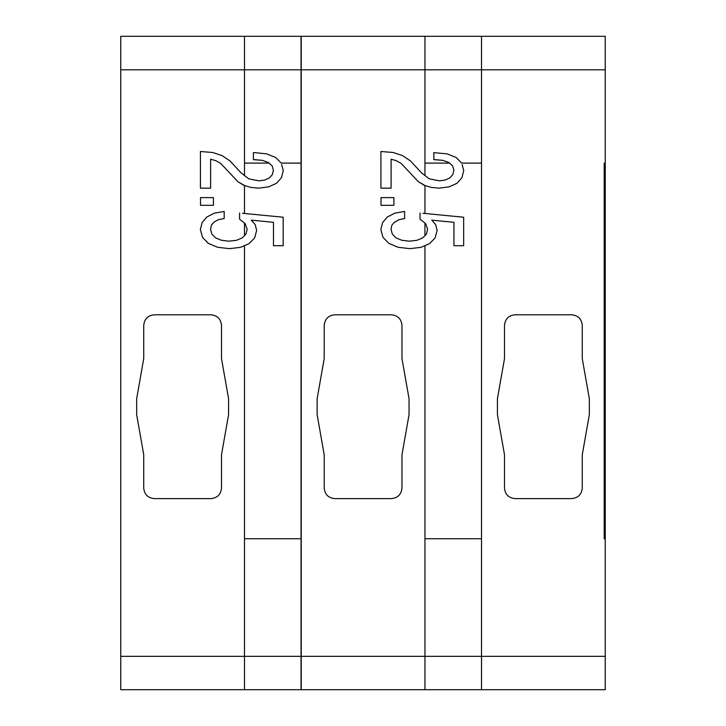 <?xml version="1.0" encoding="UTF-8"?>
<svg xmlns="http://www.w3.org/2000/svg" width="726" height="726" viewBox="0 0 726 726"><rect width="100%" height="100%" fill="white"/><g stroke="black" fill="none" stroke-linecap="round" stroke-linejoin="round"><path stroke-width="1.09" d="M481.519 689.564L481.519 69.805L481.519 689.7L301.226 689.7L301.226 36.3L481.519 36.3L481.519 69.805L481.519 36.3L605.248 36.3L605.248 192.118L604.186 192.118M605.248 163.096L604.186 163.096L604.186 538.756L605.248 538.756L605.248 192.118M605.248 538.756L605.248 689.7L481.519 689.7M504.497 454.775L497.419 414.673L504.497 454.775L504.497 488.017C505.115 494.442 508.654 497.972 515.097 498.617L571.661 498.617C578.114 497.972 581.644 494.442 582.27 488.017L582.27 454.775L589.34 414.673L582.27 454.775M589.34 414.673L589.34 398.737L582.27 358.635L582.27 325.393C581.644 318.968 578.105 315.438 571.661 314.794L515.097 314.794C508.654 315.438 505.115 318.968 504.497 325.393L504.497 358.635L497.419 398.737L497.419 414.673M434.82 159.647L442.878 160.346L433.867 159.647L433.867 152.641L447.143 153.876L456.146 157.497L461.7 163.096M453.895 170.202L452.597 165.809L448.804 162.497L442.878 160.346L448.804 162.497L452.597 165.809L453.895 170.202L452.833 174.594L449.748 177.979L445.129 180.057L439.321 180.828L429.248 178.832L421.67 172.979L410.408 160.882L402.467 155.573L393.111 152.487L380.905 151.489L380.905 188.152L391.096 188.152L391.096 159.185L396.423 160.727L401.169 163.423L418.348 181.681L424.955 185.502L424.955 213.471M431.144 187.381L439.203 188.152L449.158 186.836L439.203 188.152L431.144 187.381L424.274 185.302L418.348 181.681L401.169 163.423L396.423 160.727M456.981 183.297L449.158 186.836L456.981 183.297L461.954 177.67L456.981 183.297M463.732 170.51L461.954 177.67L463.732 170.51L462.117 164.593M437.551 220.713L431.788 220.15L435.691 224.697L437.116 230.478L435.101 237.946L429.529 243.646L424.955 245.633L424.955 538.756L481.519 538.756M449.512 221.884L453.941 222.31L453.941 245.724L463.66 245.724L463.66 217.228L422.94 213.272M437.125 214.651L451.064 216.003M433.867 159.647L433.867 152.641M456.146 157.497L461.718 163.114M420.998 247.339L409.863 248.655L398.011 247.267L409.863 248.655L420.998 247.339L429.529 243.646L435.101 237.946L437.116 230.478M388.773 243.337L398.011 247.267L388.773 243.337L382.965 237.329L388.773 243.337M380.832 229.552L382.965 237.329L380.832 229.552L382.611 222.546L387.348 216.992L394.817 213.145L404.645 211.447L404.645 218.535L398.846 219.697L394.027 222.637M394.572 222.002L391.849 225.16L391.024 229.244L391.495 230.995M391.849 225.16L391.024 229.244L392.321 234.099L395.997 237.865L401.805 240.261L409.264 241.177L416.851 240.333L422.659 237.946L423.675 236.921M427.632 229.316L425.627 223.617L420.055 219.152L425.627 223.617L427.632 229.316L426.334 234.253L424.973 235.623M317.135 414.673L324.204 454.775L317.135 414.673L317.135 398.737L324.204 358.635L324.204 325.393C324.821 318.968 328.361 315.438 334.804 314.794L391.368 314.794C397.821 315.438 401.351 318.968 401.977 325.393L401.977 358.635L409.047 398.737L409.047 414.673L401.977 454.775L409.047 414.673M401.977 454.775L401.977 488.017C401.351 494.442 397.821 497.972 391.368 498.617L334.804 498.617C328.361 497.972 324.821 494.442 324.204 488.017L324.204 454.775M380.996 197.617L393.909 197.617L393.909 205.313L380.996 205.313L380.996 197.617L393.909 197.617M431.788 220.15L453.941 222.31M404.645 218.535L398.864 219.688M426.334 234.253L422.659 237.946M420.055 219.152L420.055 212.99M301.045 689.564L301.045 36.3L120.752 36.3L120.752 689.7L301.045 689.7M254.345 159.647L262.404 160.346L253.401 159.647L253.401 152.641L254.826 152.641L266.669 153.876L275.68 157.497L281.234 163.096L301.045 163.096M273.43 170.202L272.123 165.809L268.33 162.497L262.404 160.346L268.33 162.497L272.123 165.809L273.43 170.202L272.359 174.594L269.282 177.979L264.654 180.057L258.855 180.828L248.782 178.832L241.195 172.979L229.942 160.882L222.002 155.573L212.636 152.487L200.43 151.489L200.43 188.152L210.622 188.152L210.622 159.185L215.958 160.727L220.695 163.423L237.883 181.681L244.48 185.502L244.48 213.471M250.679 187.381L258.737 188.152L268.684 186.836L258.737 188.152L250.679 187.381L243.8 185.302L237.883 181.681L220.695 163.423L215.958 160.727M276.506 183.297L268.684 186.836L276.506 183.297L281.488 177.67L276.506 183.297M283.267 170.51L281.488 177.67L283.267 170.51L281.652 164.593M257.077 220.713L251.314 220.15L255.225 224.697L256.65 230.478L254.635 237.946L249.063 243.646L244.48 245.633L244.48 538.756L301.045 538.756M269.037 221.884L273.475 222.31L273.475 245.724L283.185 245.724L283.185 217.228L242.466 213.272M256.659 214.651L270.589 216.003M275.68 157.497L281.252 163.114M240.533 247.339L229.389 248.655L217.546 247.267L229.389 248.655L240.533 247.339L249.063 243.646L254.635 237.946L256.65 230.478M208.298 243.337L217.546 247.267L208.298 243.337L202.5 237.329L208.298 243.337M200.367 229.552L202.5 237.329L200.367 229.552L202.137 222.546L206.883 216.992L214.342 213.145L224.18 211.447L224.18 218.535L218.372 219.697L214.106 222.002L211.384 225.16L210.549 229.244L211.856 234.099L215.531 237.865L221.339 240.261L228.799 241.177L236.386 240.333L242.194 237.946L245.86 234.253L243.455 236.676M245.86 234.253L247.167 229.316L245.152 223.617L239.589 219.152L245.152 223.617L247.167 229.316L246.541 231.685M136.66 414.673L143.73 454.775L136.66 414.673L136.66 398.737L143.73 358.635L143.73 325.393C144.356 318.968 147.895 315.438 154.339 314.794L210.903 314.794C217.346 315.438 220.886 318.968 221.503 325.393L221.503 358.635L228.581 398.737L228.581 414.673L221.503 454.775L228.581 414.673M221.503 454.775L221.503 488.017C220.886 494.442 217.346 497.972 210.903 498.617L154.339 498.617C147.886 497.972 144.356 494.442 143.73 488.017L143.73 454.775M200.521 197.617L213.435 197.617L213.435 205.313L200.521 205.313L200.521 197.617L213.435 197.617M251.314 220.15L273.475 222.31M224.18 218.535L218.39 219.688M211.384 225.16L210.549 229.244L211.856 234.099M239.589 219.152L239.589 212.99M449.485 163.096L424.955 163.096L424.955 69.805L605.248 69.805M424.955 689.564L424.955 656.349L605.248 656.349M604.186 262.549L605.248 262.549M605.248 439.303L604.186 439.303M604.186 509.743L605.248 509.743M301.226 69.805L424.955 69.805L424.955 36.3M461.718 163.096L481.519 163.096M301.226 656.349L424.955 656.349L424.955 538.756M424.955 223.082L424.955 235.641M424.955 163.096L424.955 175.511M269.019 163.096L244.48 163.096L244.48 69.805L301.045 69.805M120.752 69.805L244.48 69.805L244.48 36.3M244.48 689.564L244.48 656.349L301.045 656.349M120.752 656.349L244.48 656.349L244.48 538.756M244.48 223.082L244.48 235.641M244.48 163.096L244.48 175.511"/></g></svg>
